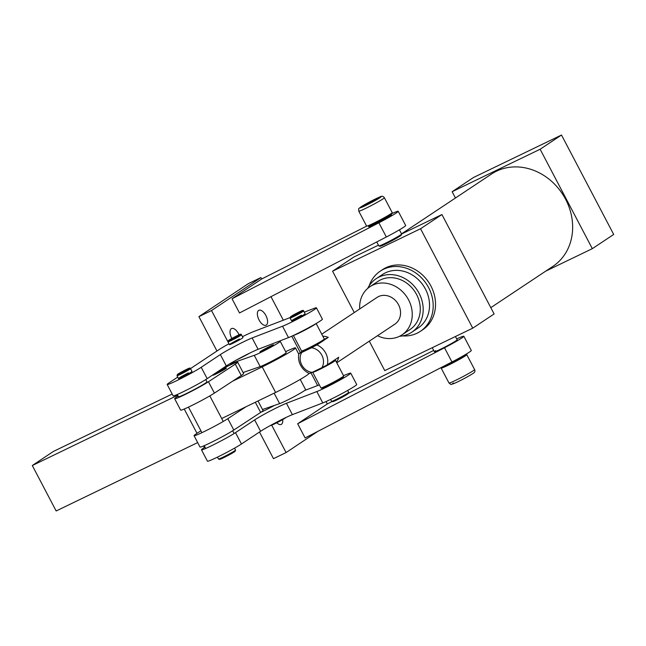 <?xml version="1.0" encoding="UTF-8"?>
<svg xmlns="http://www.w3.org/2000/svg" width="646" height="646" viewBox="0 0 646 646"><rect width="100%" height="100%" fill="white"/><g stroke="black" fill="none" stroke-linecap="round" stroke-linejoin="round"><path stroke-width="0.97" d="M266.322 325.075A8.277 4.054 64.2 0 0 266.007 315.749A8.277 4.054 64.2 0 0 258.885 310.314A8.277 4.054 64.2 0 0 258.642 310.451A8.277 4.054 64.2 0 0 258.957 319.778A8.277 4.054 64.2 0 0 266.079 325.213A8.277 4.054 64.2 0 0 266.322 325.075M239.052 334.822A8.277 4.054 64.2 0 0 231.534 328.564A8.277 4.054 64.2 0 0 231.3 328.701A8.277 4.054 64.2 0 0 231.841 338.464M276.795 422.759A8.277 4.054 64.2 0 0 281.244 424.422A8.277 4.054 64.2 0 0 281.478 424.285A8.277 4.054 64.2 0 0 282.665 419.601M271.708 425.157L286.097 452.563L317.897 431.334M456.706 338.94A20.406 1.211 152.3 0 1 463.828 336.259A20.406 1.211 152.3 0 1 444.505 347.774L297.661 423.744L327.312 403.952L326.044 401.546M317.63 385.525L310.984 372.855M300.366 352.643L291.742 336.211M283.336 320.19L270.981 296.675M390.975 214.012A20.406 1.211 152.3 0 1 398.211 211.282A20.406 1.211 152.3 0 1 378.887 222.789L232.043 298.759L261.695 278.975L260.944 277.554L211.525 310.532L227.909 341.734M260.944 277.554L248.33 283.651L198.911 316.629L216.959 351.012M259.49 432.021L273.476 458.66L286.097 452.563M211.525 310.532L198.911 316.629M455.438 336.518L457.142 339.772A12.855 0.759 152.3 0 1 455.858 340.87A12.855 0.759 152.3 0 1 443.221 347.919A12.855 0.759 152.3 0 1 434.378 351.723A12.855 0.759 152.3 0 1 435.67 350.625M463.828 336.259L471.289 350.463A20.406 1.211 152.3 0 1 451.958 361.97L305.114 437.948L297.661 423.744M327.312 403.952L332.173 401.505M348.347 393.366L433.692 350.415M260.726 351.319A7.631 0.452 152.3 0 1 268.227 347.136A7.631 0.452 152.3 0 1 273.476 344.875A7.631 0.452 152.3 0 1 272.717 345.529A7.631 0.452 152.3 0 1 265.207 349.712A7.631 0.452 152.3 0 1 259.958 351.973A7.631 0.452 152.3 0 1 260.726 351.319M243.082 372.516L260.193 366.621A15.27 0.904 -27.7 0 0 275.543 359.2A15.27 0.904 -27.7 0 0 286.162 352.619L280.235 341.33A15.27 0.904 152.3 0 1 269.616 347.911A15.27 0.904 152.3 0 1 254.266 355.332L229.217 364.118M278.668 341.379L280.057 341.29A15.27 0.904 152.3 0 1 280.235 341.33M300.228 379.412L305.59 389.619A15.27 0.904 152.3 0 1 294.964 396.2A15.27 0.904 152.3 0 1 279.621 403.621L262.502 409.507M231.018 364.643L230.436 363.528M197.676 442.583L56.162 510.97L32.3 465.524L53.36 451.457L172.191 394.036M177.149 395.522L32.3 465.524M285.669 351.674A25.711 1.526 152.3 0 1 295.488 347.911A25.711 1.526 152.3 0 1 262.195 366.888L232.568 381.205M221.699 418.511L275.616 392.453A25.711 1.526 -27.7 0 0 308.909 373.469L308.756 373.186M343.494 375.609L348.549 373.671A20.406 1.211 152.3 0 1 350.73 373.138L356.697 384.499A20.406 1.211 152.3 0 1 330.138 399.632A20.406 1.211 152.3 0 1 322.798 402.926L292.388 414.643A20.406 1.211 -27.7 0 0 276.423 422.282A20.406 1.211 -27.7 0 0 260.604 431.278L241.467 443.996A20.406 1.211 152.3 0 1 217.016 457.344A20.406 1.211 152.3 0 1 207.439 461.179L201.479 449.818A20.406 1.211 152.3 0 1 203.587 448.033L204.96 447.121M350.73 373.138A20.406 1.211 152.3 0 1 324.171 388.27A20.406 1.211 152.3 0 1 316.831 391.557L286.428 403.282A20.406 1.211 -27.7 0 0 270.464 410.921A20.406 1.211 -27.7 0 0 254.637 419.916L235.499 432.634A20.406 1.211 152.3 0 1 211.048 445.982A20.406 1.211 152.3 0 1 201.479 449.818M304.702 390.483L319.326 384.879M258.012 400.956L263.011 410.485A20.406 1.211 152.3 0 1 260.653 412.439L233.795 430.034A20.406 1.211 152.3 0 1 209.143 443.431A20.406 1.211 152.3 0 1 200.018 447.048L194.058 435.687A20.406 1.211 152.3 0 1 196.416 433.732L200.922 430.785M245.989 406.77L227.828 418.673A20.406 1.211 152.3 0 1 203.175 432.069A20.406 1.211 152.3 0 1 194.058 435.687M393.406 324.995A16.069 13.921 -123.6 0 0 394.851 324.171A16.069 13.921 -123.6 0 0 398.057 303.895A16.069 13.921 -123.6 0 0 378.491 296.587A16.069 13.921 -123.6 0 0 377.054 297.41L321.748 334.184M377.498 335.71A28.925 25.065 -123.6 0 0 399.373 336.356A28.925 25.065 -123.6 0 0 401.965 334.878A28.925 25.065 -123.6 0 0 407.739 298.371A28.925 25.065 -123.6 0 0 372.532 285.225A28.925 25.065 -123.6 0 0 369.94 286.703A28.925 25.065 -123.6 0 0 359.701 308.95M401.965 334.878L409.984 329.549A28.925 25.065 -123.6 0 0 415.758 293.042A28.925 25.065 -123.6 0 0 380.542 279.896A28.925 25.065 -123.6 0 0 377.95 281.373L369.94 286.703M399.503 336.291A32.139 27.851 -123.6 0 0 408.878 333.869A32.139 27.851 -123.6 0 0 411.76 332.222A32.139 27.851 -123.6 0 0 418.172 291.661A32.139 27.851 -123.6 0 0 379.057 277.053A32.139 27.851 -123.6 0 0 376.174 278.701A32.139 27.851 -123.6 0 0 367.679 288.431M411.76 332.222L418.107 328.007A32.139 27.851 -123.6 0 0 424.519 287.446A32.139 27.851 -123.6 0 0 385.404 272.838A32.139 27.851 -123.6 0 0 382.521 274.477L376.174 278.701M402.563 335.92A36.16 31.331 -123.6 0 0 417.09 333.199A36.16 31.331 -123.6 0 0 420.336 331.35A36.16 31.331 -123.6 0 0 427.547 285.718A36.16 31.331 -123.6 0 0 383.538 269.285A36.16 31.331 -123.6 0 0 380.292 271.134A36.16 31.331 -123.6 0 0 369.205 285.75M420.336 331.35L422.67 329.791A36.16 31.331 -123.6 0 0 429.889 284.167A36.16 31.331 -123.6 0 0 385.872 267.735A36.16 31.331 -123.6 0 0 382.634 269.576L380.292 271.134M490.807 307.649L552.928 266.346A55.443 48.038 -123.6 0 0 563.99 196.376A55.443 48.038 -123.6 0 0 496.508 171.182A55.443 48.038 -123.6 0 0 491.533 174.016L401.537 233.852M369.294 341.169L384.758 370.618L472.743 328.168L494.117 313.956L441.929 214.537L401.594 233.997A12.855 0.759 -27.7 0 0 401.594 233.965L399.422 229.823M545.66 271.175L592.325 248.662L613.7 234.45L561.503 135.03L473.518 177.48L452.143 191.701L455.454 198.007M472.743 328.168L420.546 228.749L332.561 271.207L354.274 312.559M592.325 248.662L540.129 149.242L452.143 191.701M540.129 149.242L561.503 135.03M378.435 245.173L353.935 256.987L332.561 271.207M420.546 228.749L441.929 214.537M336.429 362.148A16.069 13.921 -123.6 0 0 338.706 357.254L327.344 364.804A16.069 13.921 56.4 0 0 316.911 344.924L320.723 342.388M323.783 340.353L328.265 337.374A16.069 13.921 -123.6 0 0 322.806 336.203M312.163 372.371L321.902 367.679A12.855 11.135 -123.6 0 0 321.87 355.235A12.855 11.135 -123.6 0 0 311.461 347.79L301.73 352.49A12.855 11.135 -123.6 0 0 301.763 364.933A12.855 11.135 -123.6 0 0 312.163 372.371L309.394 373.469A16.069 13.921 56.4 0 1 298.953 353.58L302.441 351.271M316.911 344.924L311.461 347.79M321.902 367.679L327.344 364.804M301.73 352.49L298.953 353.58M328.265 337.374L324.203 339.328M334.547 360.016L335.427 360.29A12.855 0.759 152.3 0 1 335.468 360.315A12.855 0.759 152.3 0 1 331.269 363.205A12.855 0.759 152.3 0 1 319.358 369.552A12.855 0.759 152.3 0 1 312.704 372.266A12.855 0.759 152.3 0 1 312.704 372.217L312.745 372.096M343.672 375.988L343.333 377.07A12.056 0.719 152.3 0 1 339.392 379.735A12.056 0.719 152.3 0 1 328.515 385.541A12.056 0.719 152.3 0 1 322.031 388.254L320.949 387.923A12.855 0.759 -27.7 0 0 327.869 385.024A12.855 0.759 -27.7 0 0 339.473 378.831A12.855 0.759 -27.7 0 0 343.672 375.988A12.855 0.759 -27.7 0 0 343.672 375.94L335.468 360.315M312.704 372.266L320.909 387.891A12.855 0.759 -27.7 0 0 320.949 387.923M331.164 362.269A12.056 0.719 -27.7 0 0 334.224 360.234M464.934 354.872L464.635 355.817A12.056 0.719 152.3 0 1 464.49 356.011A12.056 0.719 152.3 0 1 453.54 362.398A12.056 0.719 152.3 0 1 443.334 367.001L442.647 366.791M443.608 366.29A12.855 0.759 -27.7 0 0 455.478 360.525A12.855 0.759 -27.7 0 0 464.813 354.945A12.855 0.759 -27.7 0 0 464.821 354.937M272.693 345.545A6.831 0.404 -27.7 0 0 267.371 347.992A6.831 0.404 -27.7 0 0 261.396 351.376A6.831 0.404 -27.7 0 0 260.952 351.707M235.54 450.092L235.201 451.174A8.842 0.525 152.3 0 1 234.651 451.659A8.842 0.525 152.3 0 1 226.253 456.415A8.842 0.525 152.3 0 1 219.575 459.371L218.493 459.04A9.642 0.573 -27.7 0 0 225.777 455.81A9.642 0.573 -27.7 0 0 234.942 450.625A9.642 0.573 -27.7 0 0 235.54 450.092A9.642 0.573 -27.7 0 0 235.54 450.052L234.538 448.154M217.468 457.126L218.461 459.015A9.642 0.573 -27.7 0 0 218.493 459.04M303.628 310.904A7.631 0.452 152.3 0 1 303.16 311.356A7.631 0.452 152.3 0 1 295.707 315.563A7.631 0.452 152.3 0 1 290.111 318.002L290.781 316.572L300.81 311.17C302.506 310.225 303.45 310.137 303.628 310.904L305.122 313.746A7.631 0.452 152.3 0 1 295.19 319.407A7.631 0.452 152.3 0 1 291.604 320.844A7.631 0.452 152.3 0 1 301.537 315.183M190.513 368.616A7.631 0.452 152.3 0 1 190.037 369.068A7.631 0.452 152.3 0 1 182.584 373.275A7.631 0.452 152.3 0 1 176.996 375.706L177.666 374.276L187.687 368.874C189.391 367.929 190.336 367.84 190.513 368.616L191.999 371.45A7.631 0.452 152.3 0 1 182.067 377.111A7.631 0.452 152.3 0 1 178.49 378.548A7.631 0.452 152.3 0 1 188.422 372.887M241.467 334.741A7.631 0.452 152.3 0 1 240.998 335.193A7.631 0.452 152.3 0 1 233.545 339.4A7.631 0.452 152.3 0 1 227.957 341.839L228.619 340.402L238.649 334.999C240.352 334.055 241.289 333.966 241.467 334.741L242.961 337.583A7.631 0.452 152.3 0 1 233.028 343.244A7.631 0.452 152.3 0 1 229.443 344.673A7.631 0.452 152.3 0 1 239.383 339.021M304.29 312.155L314.255 308.336A20.406 1.211 152.3 0 1 316.435 307.811L322.394 319.172A20.406 1.211 152.3 0 1 295.836 334.305A20.406 1.211 152.3 0 1 288.496 337.592L258.093 349.316A20.406 1.211 -27.7 0 0 242.129 356.955A20.406 1.211 -27.7 0 0 226.302 365.943L207.172 378.661A20.406 1.211 152.3 0 1 182.713 392.009A20.406 1.211 152.3 0 1 173.144 395.853L167.177 384.491A20.406 1.211 152.3 0 1 169.284 382.698L177.723 377.094M316.435 307.811A20.406 1.211 152.3 0 1 289.868 322.943A20.406 1.211 152.3 0 1 282.528 326.23L252.126 337.955A20.406 1.211 -27.7 0 0 236.161 345.586A20.406 1.211 -27.7 0 0 220.334 354.581L201.205 367.299A20.406 1.211 152.3 0 1 176.754 380.647A20.406 1.211 152.3 0 1 167.177 384.491M242.484 336.671A22.012 1.308 152.3 0 1 253.377 331.673L290.022 317.63M190.505 368.6L219.018 349.639A22.012 1.308 152.3 0 1 228.967 343.769M390.668 213.915L391.113 214.052A12.855 0.759 152.3 0 1 391.153 214.076L391.524 214.787A12.855 0.759 152.3 0 1 390.241 215.885A12.855 0.759 152.3 0 1 377.603 222.935A12.855 0.759 152.3 0 1 368.761 226.738A12.855 0.759 152.3 0 1 370.053 225.64M398.211 211.282L405.672 225.486A20.406 1.211 152.3 0 1 386.34 236.993L239.496 312.963L232.043 298.759M261.695 278.975L366.718 226.108M216.24 373.873A7.631 0.452 152.3 0 1 212.833 375.229A7.631 0.452 152.3 0 1 216.103 373.065A7.631 0.452 152.3 0 1 222.935 369.488A7.631 0.452 152.3 0 1 226.35 368.131A7.631 0.452 152.3 0 1 223.08 370.295A7.631 0.452 152.3 0 1 216.24 373.873M220.254 369.964A20.406 1.211 152.3 0 1 237.663 362.196L243.623 373.558A20.406 1.211 152.3 0 1 241.265 375.512L214.407 393.107A20.406 1.211 152.3 0 1 189.754 406.504A20.406 1.211 152.3 0 1 180.638 410.121L174.67 398.76A20.406 1.211 152.3 0 1 177.028 396.805L178.159 396.071M237.663 362.196A20.406 1.211 152.3 0 1 235.297 364.142L208.448 381.746A20.406 1.211 152.3 0 1 183.787 395.142A20.406 1.211 152.3 0 1 174.67 398.76M274.615 405.341A16.069 0.953 152.3 0 1 260.871 412.285M205.783 379.557L206.962 381.802A16.069 0.953 152.3 0 1 205.969 382.755A16.069 0.953 152.3 0 1 190.287 391.621A16.069 0.953 152.3 0 1 178.514 396.741L177.327 394.496M250.188 352.877A16.069 0.953 152.3 0 1 235.943 360.274M315.926 323.638A12.855 0.759 152.3 0 1 313.084 325.568A12.855 0.759 152.3 0 1 301.811 331.713A12.855 0.759 152.3 0 1 293.607 335.355M324.284 339.061L323.945 340.143A12.056 0.719 152.3 0 1 321.143 342.138A12.056 0.719 152.3 0 1 309.854 348.251A12.056 0.719 152.3 0 1 302.643 351.327L301.561 350.996A12.855 0.759 -27.7 0 0 309.256 347.709A12.855 0.759 -27.7 0 0 321.288 341.185A12.855 0.759 -27.7 0 0 324.284 339.061A12.855 0.759 -27.7 0 0 324.284 339.013L316.144 323.517M293.381 335.468L301.52 350.964A12.855 0.759 -27.7 0 0 301.561 350.996M391.153 214.076A12.855 0.759 152.3 0 1 387.996 216.353A12.855 0.759 152.3 0 1 375.689 222.991A12.855 0.759 152.3 0 1 368.39 226.035A12.855 0.759 152.3 0 1 368.39 225.979L368.527 225.543M398.291 237.179A12.056 0.719 152.3 0 1 387.059 243.251A12.056 0.719 152.3 0 1 379.953 246.279L378.871 245.948A12.855 0.759 -27.7 0 0 386.453 242.718A12.855 0.759 -27.7 0 0 398.437 236.234A12.855 0.759 -27.7 0 0 401.594 234.014L401.255 235.096A12.056 0.719 152.3 0 1 398.291 237.179M376.747 241.951L378.831 245.916A12.855 0.759 -27.7 0 0 378.871 245.948M225.567 368.793A6.831 0.404 -27.7 0 0 220.084 371.329A6.831 0.404 -27.7 0 0 214.133 374.72A6.831 0.404 -27.7 0 0 213.826 374.963M348.654 392.388L348.315 393.462A8.842 0.525 152.3 0 1 347.766 393.955A8.842 0.525 152.3 0 1 339.368 398.711A8.842 0.525 152.3 0 1 332.698 401.667L331.616 401.336A9.642 0.573 -27.7 0 0 331.616 401.336A9.642 0.573 -27.7 0 0 338.9 398.106A9.642 0.573 -27.7 0 0 348.057 392.921A9.642 0.573 -27.7 0 0 348.654 392.388A9.642 0.573 -27.7 0 0 348.654 392.348L347.661 390.45M286.017 417.478A8.842 0.525 152.3 0 1 285.613 417.792A8.842 0.525 152.3 0 1 277.215 422.549A8.842 0.525 152.3 0 1 270.537 425.504L270.464 425.48M442.688 366.807A14.462 0.856 -27.7 0 0 442.607 366.855A14.462 0.856 -27.7 0 0 441.161 368.099A14.462 0.856 -27.7 0 0 451.102 363.811A14.462 0.856 -27.7 0 0 465.322 355.881A14.462 0.856 -27.7 0 0 466.767 354.646A14.462 0.856 -27.7 0 0 464.837 355.179M384.37 197.708L392.203 212.623A14.462 0.856 152.3 0 1 383.167 218.3A14.462 0.856 152.3 0 1 368.583 225.519A14.462 0.856 152.3 0 1 366.597 226.068L358.764 211.153A14.462 0.856 152.3 0 0 360.759 210.604A14.462 0.856 152.3 0 0 375.342 203.385A14.462 0.856 152.3 0 0 384.37 197.708C383.135 196.037 381.568 195.819 379.678 197.054C374.163 199.461 368.301 202.489 362.099 206.155C357.295 209.885 358.853 207.536 358.764 211.153M363.165 205.824L377.385 198.346L377.74 198.782L370.804 202.739L363.512 206.26L363.165 205.824M370.61 202.836L370.101 201.867M377.644 198.839L377.385 198.346M451.958 361.97L444.505 347.774M260.193 366.621L254.266 355.332M279.621 403.621L274.13 393.172M275.616 392.453L262.195 366.888M322.798 402.926L316.831 391.557M241.467 443.996L235.499 432.634M292.388 414.643L286.428 403.282M260.604 431.278L254.637 419.916M233.795 430.034L227.828 418.673M260.653 412.439L255.307 402.264M177.755 374.22A6.831 0.404 -27.7 0 0 181.146 373.041A6.831 0.404 -27.7 0 0 189.003 368.68A6.831 0.404 -27.7 0 0 185.612 369.859A6.831 0.404 -27.7 0 0 177.755 374.22M288.496 337.592L282.528 326.23M207.172 378.661L201.205 367.299M258.093 349.316L252.126 337.955M226.302 365.943L220.334 354.581M386.34 236.993L378.887 222.789M214.407 393.107L208.448 381.746M241.265 375.512L235.297 364.142M290.878 316.516A6.831 0.404 -27.7 0 0 294.269 315.337A6.831 0.404 -27.7 0 0 302.118 310.976A6.831 0.404 -27.7 0 0 298.727 312.155A6.831 0.404 -27.7 0 0 290.878 316.516M228.716 340.345A6.831 0.404 -27.7 0 0 232.108 339.166A6.831 0.404 -27.7 0 0 239.965 334.806A6.831 0.404 -27.7 0 0 236.573 335.985A6.831 0.404 -27.7 0 0 228.716 340.345M448.986 383.005A14.462 0.856 -27.7 0 0 458.935 378.726A14.462 0.856 -27.7 0 0 473.147 370.796A14.462 0.856 -27.7 0 0 474.6 369.56C475.424 371.248 474.762 372.629 472.597 373.719C467.559 376.868 461.72 379.985 455.067 383.07C449.067 384.976 452.111 384.968 448.986 383.005L441.161 368.099M472.371 373.84A12.056 0.719 152.3 0 1 457.974 381.713A12.056 0.719 152.3 0 1 453.452 382.989M361.445 207.447A12.056 0.719 -27.7 0 0 376.182 199.994A12.056 0.719 -27.7 0 0 379.46 197.159A12.056 0.719 -27.7 0 0 364.724 204.612A12.056 0.719 -27.7 0 0 361.445 207.447M298.815 354.242L295.488 347.911M176.738 394.746L177.618 396.418M184.231 409.015L197.006 433.345M203.619 445.942L204.427 447.476M336.768 362.786L394.851 324.171M188.487 407.101L201.528 431.948M209.829 395.901L222.87 420.74M434.378 351.723L432.263 347.701M178.49 378.548L176.996 375.706M205.355 447.872L204.209 445.692M233.812 432.933L232.665 430.753M368.39 226.035L368.761 226.738M331.584 401.311L330.59 399.414M291.604 320.844L290.111 318.002M229.443 344.673L227.957 341.839M466.767 354.646L474.6 369.56"/></g></svg>
